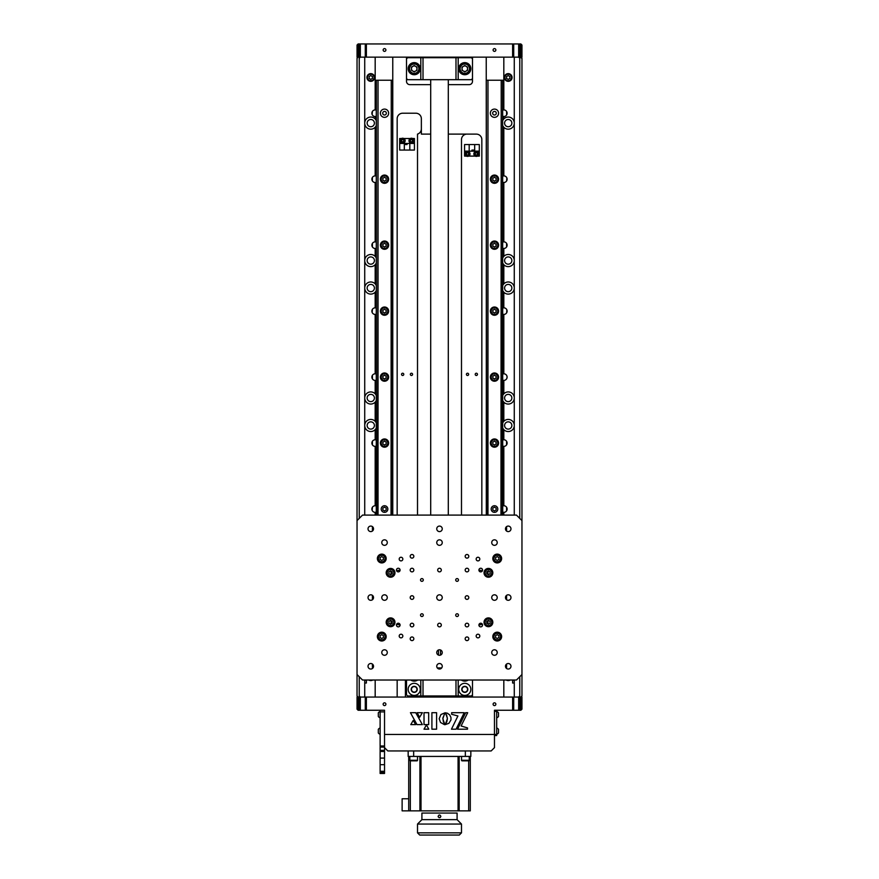 <?xml version="1.0" encoding="UTF-8"?>
<svg xmlns="http://www.w3.org/2000/svg" width="879" height="879" viewBox="0 0 879 879"><rect width="100%" height="100%" fill="white"/><g stroke="black" fill="none" stroke-linecap="round" stroke-linejoin="round"><path stroke-width="1.32" d="M372.333 111.545L371.883 113.193M372.136 114.501L372.421 111.402M372.399 507.271L371.883 509.018M372.136 510.325L372.421 507.227M372.399 441.291L371.883 443.049M372.399 375.322L371.883 377.069M372.136 312.408L372.421 309.32L371.883 311.1M372.333 243.494L371.883 245.131M372.366 180.909L372.366 177.47M372.246 177.69L371.883 179.162M364.73 680.291L366.378 680.291L366.378 683.038L364.73 683.038M370.784 256.921A3.626 3.626 0 0 0 367.147 260.558A3.626 3.626 0 0 0 370.784 264.183A3.626 3.626 0 0 0 374.41 260.558A3.626 3.626 0 0 0 370.784 256.921A3.626 3.626 0 0 0 367.147 260.558A3.626 3.626 0 0 0 370.784 264.183A3.626 3.626 0 0 0 374.41 260.558A3.626 3.626 0 0 0 370.784 256.921M370.784 394.363A3.626 3.626 0 0 0 367.147 397.989A3.626 3.626 0 0 0 370.784 401.626A3.626 3.626 0 0 0 374.41 397.989A3.626 3.626 0 0 0 370.784 394.363A3.626 3.626 0 0 0 367.147 397.989A3.626 3.626 0 0 0 370.784 401.626A3.626 3.626 0 0 0 374.41 397.989A3.626 3.626 0 0 0 370.784 394.363M370.784 119.489A3.626 3.626 0 0 0 367.147 123.115A3.626 3.626 0 0 0 370.784 126.741A3.626 3.626 0 0 0 374.41 123.115A3.626 3.626 0 0 0 370.784 119.489A3.626 3.626 0 0 0 367.147 123.115A3.626 3.626 0 0 0 370.784 126.741A3.626 3.626 0 0 0 374.41 123.115A3.626 3.626 0 0 0 370.784 119.489M370.784 284.411A3.626 3.626 0 0 0 367.147 288.037A3.626 3.626 0 0 0 370.784 291.674A3.626 3.626 0 0 0 374.41 288.037A3.626 3.626 0 0 0 370.784 284.411A3.626 3.626 0 0 0 367.147 288.037A3.626 3.626 0 0 0 370.784 291.674A3.626 3.626 0 0 0 374.41 288.037A3.626 3.626 0 0 0 370.784 284.411M370.784 421.854A3.626 3.626 0 0 0 367.147 425.48A3.626 3.626 0 0 0 370.784 429.106A3.626 3.626 0 0 0 374.41 425.48A3.626 3.626 0 0 0 370.784 421.854A3.626 3.626 0 0 0 367.147 425.48A3.626 3.626 0 0 0 370.784 429.106A3.626 3.626 0 0 0 374.41 425.48A3.626 3.626 0 0 0 370.784 421.854M376.278 263.074A6.043 6.043 0 0 1 364.73 260.558A6.043 6.043 0 0 1 375.179 256.404L375.179 248.46A3.296 3.296 0 0 0 376.278 248.274M376.278 308.024A3.296 3.296 0 0 0 375.179 307.837L375.179 292.191A6.043 6.043 0 0 1 364.73 288.037A6.043 6.043 0 0 1 376.278 285.521M376.278 439.961A3.296 3.296 0 0 0 375.179 439.775L375.179 429.633A6.043 6.043 0 0 1 364.73 425.48A6.043 6.043 0 0 1 375.179 421.327L375.179 402.142A6.043 6.043 0 0 1 364.73 397.989A6.043 6.043 0 0 1 376.278 395.473M502.722 422.964A6.043 6.043 0 0 1 514.27 425.48A6.043 6.043 0 0 1 502.722 427.996M502.722 395.473A6.043 6.043 0 0 1 514.27 397.989A6.043 6.043 0 0 1 502.722 400.516M502.722 285.521A6.043 6.043 0 0 1 514.27 288.037A6.043 6.043 0 0 1 502.722 290.564M502.722 258.03A6.043 6.043 0 0 1 514.27 260.558A6.043 6.043 0 0 1 502.722 263.074M502.722 120.599A6.043 6.043 0 0 1 514.27 123.115A6.043 6.043 0 0 1 502.722 125.631M506.754 510.545L507.117 509.073M506.601 444.851L507.117 443.104M506.601 378.882L507.117 377.135M506.864 309.847L506.634 312.858M506.667 312.803L507.117 311.166M506.667 246.834L507.117 245.186M506.864 177.91L506.634 180.909M506.667 180.865L507.04 179.898M507.04 179.887L507.117 179.217M506.601 111.446L506.634 114.94M506.667 114.896L507.117 113.248M508.216 394.363A3.626 3.626 0 0 0 504.59 397.989A3.626 3.626 0 0 0 508.216 401.626A3.626 3.626 0 0 0 511.853 397.989A3.626 3.626 0 0 0 508.216 394.363A3.626 3.626 0 0 0 504.59 397.989A3.626 3.626 0 0 0 508.216 401.626A3.626 3.626 0 0 0 511.853 397.989A3.626 3.626 0 0 0 508.216 394.363M508.216 256.921A3.626 3.626 0 0 0 504.59 260.558A3.626 3.626 0 0 0 508.216 264.183A3.626 3.626 0 0 0 511.853 260.558A3.626 3.626 0 0 0 508.216 256.921A3.626 3.626 0 0 0 504.59 260.558A3.626 3.626 0 0 0 508.216 264.183A3.626 3.626 0 0 0 511.853 260.558A3.626 3.626 0 0 0 508.216 256.921M508.216 119.489A3.626 3.626 0 0 0 504.59 123.115A3.626 3.626 0 0 0 508.216 126.741A3.626 3.626 0 0 0 511.853 123.115A3.626 3.626 0 0 0 508.216 119.489A3.626 3.626 0 0 0 504.59 123.115A3.626 3.626 0 0 0 508.216 126.741A3.626 3.626 0 0 0 511.853 123.115A3.626 3.626 0 0 0 508.216 119.489M508.216 421.854A3.626 3.626 0 0 0 504.59 425.48A3.626 3.626 0 0 0 508.216 429.106A3.626 3.626 0 0 0 511.853 425.48A3.626 3.626 0 0 0 508.216 421.854A3.626 3.626 0 0 0 504.59 425.48A3.626 3.626 0 0 0 508.216 429.106A3.626 3.626 0 0 0 511.853 425.48A3.626 3.626 0 0 0 508.216 421.854M508.216 284.411A3.626 3.626 0 0 0 504.59 288.037A3.626 3.626 0 0 0 508.216 291.674A3.626 3.626 0 0 0 511.853 288.037A3.626 3.626 0 0 0 508.216 284.411A3.626 3.626 0 0 0 504.59 288.037A3.626 3.626 0 0 0 508.216 291.674A3.626 3.626 0 0 0 511.853 288.037A3.626 3.626 0 0 0 508.216 284.411M514.27 683.038L512.622 683.038L512.622 680.291L514.27 680.291M376.278 176.086A3.296 3.296 0 0 0 375.179 175.888L375.179 127.268A6.043 6.043 0 0 1 364.73 123.115A6.043 6.043 0 0 1 376.278 120.599M357.039 674.523L362.533 680.016L516.467 680.016L521.961 674.523L521.961 58.245L519.764 57.146L519.764 45.049L518.665 43.95L358.138 43.95L358.138 57.146L357.039 58.245L357.039 695.959L358.138 697.058L360.335 697.058L360.335 710.254L384.53 710.254L384.53 734.448L494.47 734.448L494.47 710.254L512.622 710.254L513.721 709.155L513.721 697.058L518.665 697.058L519.764 695.959L519.764 676.72M503.821 515.094L503.821 512.347A3.296 3.296 0 0 0 507.117 509.04A3.296 3.296 0 0 0 503.821 505.744L503.821 446.367A3.296 3.296 0 0 0 507.117 443.071A3.296 3.296 0 0 0 503.821 439.775L503.821 429.633M503.821 118.962L503.821 116.522A3.296 3.296 0 0 0 507.117 113.215A3.296 3.296 0 0 0 503.821 109.919L503.821 57.146M472.484 57.146L472.484 81.329A3.296 3.296 0 0 1 469.188 84.637L448.301 84.637M430.699 84.637L409.812 84.637A3.296 3.296 0 0 1 406.516 81.329L406.516 78.583L407.614 79.681L420.81 79.681L420.81 57.695L423.008 57.695L423.008 79.681L420.81 79.681M406.516 57.146L406.516 78.583M392.77 515.094L392.77 57.146M375.179 57.146L375.179 109.919A3.296 3.296 0 0 0 371.883 113.215A3.296 3.296 0 0 0 375.179 116.522L375.179 118.962M375.179 175.888A3.296 3.296 0 0 0 371.883 179.195A3.296 3.296 0 0 0 375.179 182.491L375.179 241.868A3.296 3.296 0 0 0 371.883 245.164A3.296 3.296 0 0 0 375.179 248.46M375.179 127.268A6.043 6.043 0 0 0 376.278 125.631M365.279 57.146L365.279 45.049L366.378 43.95L366.378 57.146L358.138 57.146L359.236 57.146L359.236 45.049L360.335 43.95L360.335 57.146L359.236 58.245L359.236 518.39M519.764 518.39L519.764 58.245L518.665 57.146L518.665 43.95L520.862 43.95L521.961 45.049L521.961 57.146L520.862 57.146L520.862 43.95M405.417 697.058L405.417 680.016M464.793 71.441A2.747 2.747 0 0 0 466.167 66.31A2.747 2.747 0 0 0 462.035 68.694A2.747 2.747 0 0 0 464.793 71.441A2.747 2.747 0 0 0 466.167 66.31M467.54 689.367A2.747 2.747 0 0 1 464.793 692.114A2.747 2.747 0 0 1 462.035 689.367A2.747 2.747 0 0 1 464.793 686.62A2.747 2.747 0 0 1 467.54 689.367M416.965 689.367A2.747 2.747 0 0 1 414.207 692.114A2.747 2.747 0 0 1 411.46 689.367A2.747 2.747 0 0 1 414.207 686.62A2.747 2.747 0 0 1 416.965 689.367M521.961 674.523L521.961 695.959L520.862 697.058L521.961 697.058L521.961 709.155L520.862 710.254L520.862 697.058L519.764 697.058L519.764 709.155L518.665 710.254L518.665 697.058L520.862 697.058M513.721 57.146L512.622 57.146L512.622 43.95L513.721 45.049L513.721 57.146L520.862 57.146M506.579 243.351L506.579 246.977M506.601 375.322L507.095 376.739M507.117 377.102L506.667 378.772M506.579 441.258L506.579 444.884M506.579 507.227L506.579 510.864M514.27 57.146L514.27 515.094M514.27 680.016L514.27 697.058M503.821 256.404L503.821 248.46A3.296 3.296 0 0 0 507.117 245.164A3.296 3.296 0 0 0 503.821 241.868L503.821 182.491A3.296 3.296 0 0 0 507.117 179.195A3.296 3.296 0 0 0 503.821 175.888L503.821 127.268M503.821 283.895L503.821 264.7M503.821 393.847L503.821 380.398A3.296 3.296 0 0 0 507.117 377.102A3.296 3.296 0 0 0 503.821 373.806L503.821 314.429A3.296 3.296 0 0 0 507.117 311.133A3.296 3.296 0 0 0 503.821 307.837L503.821 292.191M503.821 421.327L503.821 402.142M472.484 680.016L472.484 697.058M503.821 697.058L503.821 680.016M503.821 505.744A3.296 3.296 0 0 0 502.722 505.93M502.722 512.149A3.296 3.296 0 0 0 503.821 512.347M503.821 439.775A3.296 3.296 0 0 0 502.722 439.961M502.722 446.18A3.296 3.296 0 0 0 503.821 446.367M503.821 373.806A3.296 3.296 0 0 0 502.722 373.993M502.722 380.211A3.296 3.296 0 0 0 503.821 380.398M503.821 307.837A3.296 3.296 0 0 0 502.722 308.024M502.722 314.242A3.296 3.296 0 0 0 503.821 314.429M503.821 241.868A3.296 3.296 0 0 0 502.722 242.055M502.722 248.274A3.296 3.296 0 0 0 503.821 248.46M503.821 175.888A3.296 3.296 0 0 0 502.722 176.086M502.722 182.305A3.296 3.296 0 0 0 503.821 182.491M503.821 109.919A3.296 3.296 0 0 0 502.722 110.106M502.722 116.325A3.296 3.296 0 0 0 503.821 116.522M494.47 115.028A1.813 1.813 0 0 0 496.294 113.215A1.813 1.813 0 0 0 494.47 111.402A1.813 1.813 0 0 0 492.658 113.215A1.813 1.813 0 0 0 494.47 115.028M486.23 57.146L486.461 515.094M448.301 134.113L476.33 134.113A5.494 5.494 0 0 1 481.835 139.607L481.835 515.094M461.486 515.094L461.486 139.607A5.494 5.494 0 0 1 466.991 134.113M397.165 515.094L397.165 118.72A5.494 5.494 0 0 1 402.67 113.215L415.866 113.215A5.494 5.494 0 0 1 421.36 118.72L421.36 134.113L430.699 134.113M421.36 128.861A5.494 5.494 0 0 1 417.514 134.113L417.514 515.094M476 154.979A1.132 1.132 0 0 0 476.671 154.979M477.099 154.726A1.132 1.132 0 0 0 477.429 154.144M477.429 153.649A1.132 1.132 0 0 0 477.099 153.078M476.671 152.825A1.132 1.132 0 0 0 476 152.825M475.572 153.078A1.132 1.132 0 0 0 475.231 153.649M475.231 154.144A1.132 1.132 0 0 0 475.572 154.726M467.199 154.979A1.132 1.132 0 0 0 467.87 154.979M468.298 154.726A1.132 1.132 0 0 0 468.639 154.144M468.639 153.649A1.132 1.132 0 0 0 468.298 153.078M467.87 152.825A1.132 1.132 0 0 0 467.199 152.825M466.771 153.078A1.132 1.132 0 0 0 466.441 153.649M466.441 154.144A1.132 1.132 0 0 0 466.771 154.726M476.33 375.476A1.132 1.132 0 0 0 477.462 374.355A1.132 1.132 0 0 0 476.33 373.223A1.132 1.132 0 0 0 475.209 374.355A1.132 1.132 0 0 0 476.33 375.476M467.54 375.476A1.132 1.132 0 0 0 468.661 374.355A1.132 1.132 0 0 0 467.54 373.223A1.132 1.132 0 0 0 466.408 374.355A1.132 1.132 0 0 0 467.54 375.476M411.46 375.476A1.132 1.132 0 0 0 412.592 374.355A1.132 1.132 0 0 0 411.46 373.223A1.132 1.132 0 0 0 410.339 374.355A1.132 1.132 0 0 0 411.46 375.476M402.67 375.476A1.132 1.132 0 0 0 403.791 374.355A1.132 1.132 0 0 0 402.67 373.223A1.132 1.132 0 0 0 401.538 374.355A1.132 1.132 0 0 0 402.67 375.476M411.13 141.783A1.132 1.132 0 0 0 411.801 141.783M412.559 140.464A1.132 1.132 0 0 0 412.229 139.882M411.801 139.629A1.132 1.132 0 0 0 411.13 139.629M410.702 139.882A1.132 1.132 0 0 0 410.361 140.464M410.361 140.959A1.132 1.132 0 0 0 410.702 141.541M402.329 141.783A1.132 1.132 0 0 0 403 141.783M403.428 141.541A1.132 1.132 0 0 0 403.769 140.959M403.769 140.464A1.132 1.132 0 0 0 403.428 139.882M403 139.629A1.132 1.132 0 0 0 402.329 139.629M401.901 139.882A1.132 1.132 0 0 0 401.571 140.464M401.571 140.959A1.132 1.132 0 0 0 401.901 141.541M397.165 680.016L397.165 697.058M375.179 439.775A3.296 3.296 0 0 0 371.883 443.071A3.296 3.296 0 0 0 375.179 446.367L375.179 505.744A3.296 3.296 0 0 0 371.883 509.04A3.296 3.296 0 0 0 375.179 512.347L375.179 515.094M375.179 429.633A6.043 6.043 0 0 0 376.278 427.996M376.278 422.964A6.043 6.043 0 0 0 375.179 421.327M375.179 402.142A6.043 6.043 0 0 0 376.278 400.516M375.179 307.837A3.296 3.296 0 0 0 371.883 311.133A3.296 3.296 0 0 0 375.179 314.429L375.179 373.806A3.296 3.296 0 0 0 371.883 377.102A3.296 3.296 0 0 0 375.179 380.398L375.179 393.847M375.179 292.191A6.043 6.043 0 0 0 376.278 290.564M376.278 258.03A6.043 6.043 0 0 0 375.179 256.404M375.179 314.429A3.296 3.296 0 0 0 376.278 314.242M375.179 380.398A3.296 3.296 0 0 0 376.278 380.211M376.278 373.993A3.296 3.296 0 0 0 375.179 373.806M375.179 446.367A3.296 3.296 0 0 0 376.278 446.18M375.179 512.347A3.296 3.296 0 0 0 376.278 512.149M376.278 505.93A3.296 3.296 0 0 0 375.179 505.744M375.179 680.016L375.179 697.058M375.179 116.522A3.296 3.296 0 0 0 376.278 116.325M376.278 110.106A3.296 3.296 0 0 0 375.179 109.919M375.179 182.491A3.296 3.296 0 0 0 376.278 182.305M376.278 242.055A3.296 3.296 0 0 0 375.179 241.868M384.53 115.028A1.813 1.813 0 0 0 386.342 113.215A1.813 1.813 0 0 0 384.53 111.402A1.813 1.813 0 0 0 382.706 113.215A1.813 1.813 0 0 0 384.53 115.028M375.179 264.7L375.179 283.895M364.73 697.058L364.73 680.016M364.73 515.094L364.73 57.146M359.236 676.72L359.236 695.959L360.335 697.058L366.378 697.058L366.378 710.254L365.279 709.155L365.279 697.058M372.421 246.977L372.421 243.351M372.421 378.915L372.421 375.289M372.421 444.884L372.421 441.258M380.398 443.071A4.12 4.12 0 0 0 384.53 447.191A4.12 4.12 0 0 0 388.65 443.071A4.12 4.12 0 0 0 384.53 438.951A4.12 4.12 0 0 0 380.398 443.071M380.398 245.164A4.12 4.12 0 0 0 384.53 249.284A4.12 4.12 0 0 0 388.65 245.164A4.12 4.12 0 0 0 384.53 241.033A4.12 4.12 0 0 0 380.398 245.164M380.398 113.215A4.12 4.12 0 0 0 384.53 117.346A4.12 4.12 0 0 0 388.65 113.215A4.12 4.12 0 0 0 384.53 109.095A4.12 4.12 0 0 0 380.398 113.215M381.222 509.04A3.296 3.296 0 0 0 384.53 512.347A3.296 3.296 0 0 0 387.826 509.04A3.296 3.296 0 0 0 384.53 505.744A3.296 3.296 0 0 0 381.222 509.04M380.398 179.195A4.12 4.12 0 0 0 384.53 183.315A4.12 4.12 0 0 0 388.65 179.195A4.12 4.12 0 0 0 384.53 175.064A4.12 4.12 0 0 0 380.398 179.195M380.398 311.133A4.12 4.12 0 0 0 384.53 315.253A4.12 4.12 0 0 0 388.65 311.133A4.12 4.12 0 0 0 384.53 307.013A4.12 4.12 0 0 0 380.398 311.133M380.398 377.102A4.12 4.12 0 0 0 384.53 381.222A4.12 4.12 0 0 0 388.65 377.102A4.12 4.12 0 0 0 384.53 372.982A4.12 4.12 0 0 0 380.398 377.102M392.77 80.231L392.693 515.094M376.278 515.094L376.278 80.231L376.509 515.094M392.693 80.231L392.539 515.094M392.539 80.231L391.265 80.231L391.265 515.094M391.265 571.317L391.265 574.317M391.265 620.794L391.265 623.793M391.265 80.231L391.034 515.094M391.034 571.174L391.034 574.459M391.034 620.651L391.034 623.936M378.025 515.094L378.025 80.231L391.034 80.231M377.783 515.094L378.025 80.231M377.783 80.231L376.509 80.231M376.355 80.231L376.355 515.094M490.35 443.071A4.12 4.12 0 0 0 494.47 447.191A4.12 4.12 0 0 0 498.602 443.071A4.12 4.12 0 0 0 494.47 438.951A4.12 4.12 0 0 0 490.35 443.071M490.35 245.164A4.12 4.12 0 0 0 494.47 249.284A4.12 4.12 0 0 0 498.602 245.164A4.12 4.12 0 0 0 494.47 241.033A4.12 4.12 0 0 0 490.35 245.164M490.35 113.215A4.12 4.12 0 0 0 494.47 117.346A4.12 4.12 0 0 0 498.602 113.215A4.12 4.12 0 0 0 494.47 109.095A4.12 4.12 0 0 0 490.35 113.215M491.174 509.04A3.296 3.296 0 0 0 494.47 512.347A3.296 3.296 0 0 0 497.778 509.04A3.296 3.296 0 0 0 494.47 505.744A3.296 3.296 0 0 0 491.174 509.04M490.35 179.195A4.12 4.12 0 0 0 494.47 183.315A4.12 4.12 0 0 0 498.602 179.195A4.12 4.12 0 0 0 494.47 175.064A4.12 4.12 0 0 0 490.35 179.195M490.35 311.133A4.12 4.12 0 0 0 494.47 315.253A4.12 4.12 0 0 0 498.602 311.133A4.12 4.12 0 0 0 494.47 307.013A4.12 4.12 0 0 0 490.35 311.133M490.35 377.102A4.12 4.12 0 0 0 494.47 381.222A4.12 4.12 0 0 0 498.602 377.102A4.12 4.12 0 0 0 494.47 372.982A4.12 4.12 0 0 0 490.35 377.102M502.645 515.094L502.645 80.231L502.722 515.094M502.645 80.231L502.491 515.094M502.491 80.231L501.217 80.231L501.217 515.094M501.217 80.231L500.975 515.094M487.966 515.094L487.966 80.231L500.975 80.231M487.966 623.936L487.966 620.651M487.966 574.459L487.966 571.174M487.735 515.094L487.966 80.231M487.735 571.317L487.735 574.317M487.735 620.794L487.735 623.793M487.735 80.231L486.461 80.231M486.307 80.231L486.307 515.094M440.533 655.075L440.533 649.988M437.302 667.919L441.697 667.919M438.467 655.075L438.467 649.988M399.989 570.636A2.472 2.472 0 0 0 396.901 571.251M396.901 623.859A2.472 2.472 0 0 0 399.989 624.475M482.099 571.251A2.472 2.472 0 0 0 479.011 570.636M479.011 624.475A2.472 2.472 0 0 0 482.099 623.859M384.53 48.62A1.373 1.373 0 0 0 383.145 49.993A1.373 1.373 0 0 0 384.53 51.367A1.373 1.373 0 0 0 385.903 49.993A1.373 1.373 0 0 0 384.53 48.62M494.47 48.62A1.373 1.373 0 0 0 493.097 49.993A1.373 1.373 0 0 0 494.47 51.367A1.373 1.373 0 0 0 495.855 49.993A1.373 1.373 0 0 0 494.47 48.62M512.622 57.146L366.378 57.146M358.138 43.95L357.039 45.049L357.039 57.146L358.138 57.146M461.31 680.016A6.043 6.043 0 0 0 468.265 680.016M410.735 680.016A6.043 6.043 0 0 0 417.69 680.016M406.516 680.016L406.516 694.86L407.614 695.959L420.81 695.959L420.81 680.016M414.207 695.41A6.043 6.043 0 0 0 420.261 689.367A6.043 6.043 0 0 0 414.207 683.313A6.043 6.043 0 0 0 408.164 689.367A6.043 6.043 0 0 0 414.207 695.41M423.008 680.016L423.008 695.959L420.81 695.959M458.19 680.016L458.19 695.959L423.008 695.959M455.992 695.959L455.992 680.016M441.148 668.469L437.852 668.469M464.793 695.41A6.043 6.043 0 0 0 470.836 689.367A6.043 6.043 0 0 0 464.793 683.313A6.043 6.043 0 0 0 458.739 689.367A6.043 6.043 0 0 0 464.793 695.41M472.484 694.86L471.386 695.959L458.19 695.959M454.893 697.058L454.893 695.959M424.107 695.959L424.107 697.058M494.47 705.584A1.373 1.373 0 0 0 495.855 704.211A1.373 1.373 0 0 0 494.47 702.837A1.373 1.373 0 0 0 493.097 704.211A1.373 1.373 0 0 0 494.47 705.584M384.53 705.584A1.373 1.373 0 0 0 385.903 704.211A1.373 1.373 0 0 0 384.53 702.837A1.373 1.373 0 0 0 383.145 704.211A1.373 1.373 0 0 0 384.53 705.584M461.101 725.988L467.694 712.693L465.661 712.693L457.53 729.196L467.507 729.196L467.507 727.911L461.101 725.988M444.488 724.648L445.093 724.681L443.357 721.769L442.862 718.044L445.071 712.803L440.917 714.528L439.192 718.725L440.533 722.494L444.488 724.648M422.37 724.604L415.723 712.693L410.438 712.693L416.987 724.604L422.37 724.604M520.862 710.254L512.622 710.254L512.622 697.058L513.721 697.058M358.138 697.058L357.039 697.058L357.039 709.155L358.138 710.254L360.335 710.254L359.236 709.155L359.236 697.058L358.138 697.058L358.138 710.254M366.378 697.058L512.622 697.058M431.908 712.693L431.908 729.185L436.588 729.185L436.588 712.693L431.908 712.693M415.668 724.604L413.229 720.428L410.779 724.604L415.668 724.604M450.96 719.923L450.96 717.528L449.718 714.946L447.444 713.243L445.126 712.781L446.664 715.209L447.378 718.725L446.851 721.769L445.137 724.648L448.916 723.318L450.96 719.923M457.915 715.978L451.454 729.196L456.08 729.196L464.211 712.693L451.641 712.693L451.641 714.275L457.915 715.978M445.642 713.418L447.356 718.044M447.378 718.725L445.323 724.45M444.741 724.274L442.829 718.725L444.741 713.188M417.129 712.693L419.624 717.264L422.403 712.693L417.129 712.693M424.019 712.693L424.019 724.604L428.677 724.604L428.677 712.693L424.019 712.693M424.008 729.185L428.787 729.185L426.447 724.9L424.008 729.185M384.53 747.084L380.124 747.084L380.124 751.49L384.53 751.49L384.53 747.633L387.826 750.941L491.174 750.941L494.47 747.633L494.47 734.448L496.679 734.448L496.679 735.547L494.47 735.547M496.679 734.448L496.679 711.353L494.47 711.353L494.47 710.254L494.47 711.353M496.679 711.353L496.679 710.254L496.679 711.353M384.53 711.902L380.124 711.902L380.124 745.985L384.53 745.985M380.124 747.084L380.124 745.985M380.124 751.49L380.124 772.377L384.53 772.377L384.53 773.476L380.124 773.476L380.124 772.377M384.53 751.49L384.53 758.083L380.124 758.083M384.53 758.083L384.53 764.686L380.124 764.686M384.53 764.686L384.53 771.279L380.124 771.279M384.53 771.279L384.53 772.377M380.124 711.518L380.124 710.803L380.124 711.518A3.263 3.263 0 0 0 378.311 712.836L378.311 716.473A3.263 3.263 0 0 0 380.124 717.791M414.207 74.737A6.043 6.043 0 0 0 420.261 68.694A6.043 6.043 0 0 0 414.207 62.64A6.043 6.043 0 0 0 408.164 68.694A6.043 6.043 0 0 0 414.207 74.737M464.793 74.737A6.043 6.043 0 0 0 470.836 68.694A6.043 6.043 0 0 0 464.793 62.64A6.043 6.043 0 0 0 458.739 68.694A6.043 6.043 0 0 0 464.793 74.737M423.008 79.681L455.992 79.681L455.992 57.695L458.19 57.695L458.19 79.681L455.992 79.681M423.008 57.695L455.992 57.695M458.19 79.681L471.386 79.681L472.484 78.583M472.484 58.794L471.386 57.695L458.19 57.695M406.516 58.794L407.614 57.695L420.81 57.695M384.53 439.225A3.846 3.846 0 0 1 388.375 443.071A3.846 3.846 0 0 1 384.53 446.917A3.846 3.846 0 0 1 380.673 443.071A3.846 3.846 0 0 1 384.53 439.225M384.53 444.983L382.87 444.027L382.87 442.126L384.53 441.17L386.178 442.126L386.178 444.027L384.53 444.983M382.87 443.071A1.648 1.648 0 0 1 383.694 441.643M384.53 510.952L382.87 509.996L382.87 508.095L384.53 507.139L386.178 508.095L386.178 509.996L384.53 510.952M494.47 510.952L492.822 509.996L492.822 508.095L494.47 507.139L496.13 508.095L496.13 509.996L494.47 510.952M494.47 439.225A3.846 3.846 0 0 1 498.327 443.071A3.846 3.846 0 0 1 494.47 446.917A3.846 3.846 0 0 1 490.625 443.071A3.846 3.846 0 0 1 494.47 439.225M496.13 442.126L496.13 444.027L494.47 444.983L492.822 444.027L492.822 442.126L494.47 441.17L496.13 442.126M495.306 441.643A1.648 1.648 0 0 1 496.13 443.071M416.602 680.016A5.494 5.494 0 0 1 411.811 680.016M414.207 686.345A3.022 3.022 0 0 1 417.239 689.367A3.022 3.022 0 0 1 414.207 692.388A3.022 3.022 0 0 1 411.185 689.367A3.022 3.022 0 0 1 414.207 686.345M464.793 686.345A3.022 3.022 0 0 1 467.815 689.367A3.022 3.022 0 0 1 464.793 692.388A3.022 3.022 0 0 1 461.761 689.367A3.022 3.022 0 0 1 464.793 686.345M467.188 680.016A5.494 5.494 0 0 1 462.398 680.016M464.793 63.189A5.494 5.494 0 0 1 470.287 68.694A5.494 5.494 0 0 1 464.793 74.188A5.494 5.494 0 0 1 459.288 68.694A5.494 5.494 0 0 1 464.793 63.189A5.494 5.494 0 0 0 459.288 68.694A5.494 5.494 0 0 0 464.793 74.188M462.035 70.276L462.035 67.101L464.793 65.518L467.54 67.101L467.54 70.276L464.793 71.858L462.035 70.276M464.508 65.683A3.022 3.022 0 0 1 465.068 65.683M465.068 71.704A3.022 3.022 0 0 1 464.508 71.704M411.46 68.694A2.747 2.747 0 0 0 414.207 71.441A2.747 2.747 0 0 0 415.58 66.31A2.747 2.747 0 0 0 411.46 68.694M414.207 63.189A5.494 5.494 0 0 1 419.712 68.694A5.494 5.494 0 0 1 414.207 74.188A5.494 5.494 0 0 1 408.713 68.694A5.494 5.494 0 0 1 414.207 63.189A5.494 5.494 0 0 0 408.713 68.694A5.494 5.494 0 0 0 414.207 74.188M414.207 65.518L416.965 67.101L416.965 70.276L414.207 71.858L411.46 70.276L411.46 67.101L414.207 65.518M413.932 65.683A3.022 3.022 0 0 1 414.492 65.683M414.492 71.704A3.022 3.022 0 0 1 413.932 71.704M508.216 73.638A3.846 3.846 0 0 1 512.072 77.484A3.846 3.846 0 0 1 508.216 81.329A3.846 3.846 0 0 1 504.37 77.484A3.846 3.846 0 0 1 508.216 73.638A3.846 3.846 0 0 1 512.072 77.484A3.846 3.846 0 0 1 508.216 81.329M509.864 76.528L509.864 78.44L508.216 79.385L506.568 78.44L506.568 76.528L508.216 75.583L509.864 76.528M370.784 73.638A3.846 3.846 0 0 1 374.63 77.484A3.846 3.846 0 0 1 370.784 81.329A3.846 3.846 0 0 1 366.928 77.484A3.846 3.846 0 0 1 370.784 73.638A3.846 3.846 0 0 1 374.63 77.484A3.846 3.846 0 0 1 370.784 81.329M370.784 75.583L372.432 76.528L372.432 78.44L370.784 79.385L369.136 78.44L369.136 76.528L370.784 75.583M372.762 680.016A3.846 3.846 0 0 1 368.795 680.016M510.205 680.016A3.846 3.846 0 0 1 506.238 680.016M498.492 729.471L498.492 732.965A3.263 3.263 0 0 1 496.679 734.284M498.492 712.979L498.492 716.473A3.263 3.263 0 0 1 496.679 717.791M378.311 713.385L378.311 715.286L378.311 713.385M378.311 715.924L378.311 715.286L378.311 715.924M380.124 734.284A3.263 3.263 0 0 1 378.311 732.965L378.311 729.328A3.263 3.263 0 0 1 380.124 728.01M378.311 732.416L378.311 730.515M384.53 378.75A1.648 1.648 0 0 1 382.87 377.102A1.648 1.648 0 0 1 384.53 375.454A1.648 1.648 0 0 1 386.178 377.102A1.648 1.648 0 0 1 384.53 378.75M384.53 373.256A3.846 3.846 0 0 1 388.375 377.102A3.846 3.846 0 0 1 384.53 380.948A3.846 3.846 0 0 1 380.673 377.102A3.846 3.846 0 0 1 384.53 373.256M384.53 379.003L382.87 378.058L382.87 376.146L384.53 375.201L386.178 376.146L386.178 378.058L384.53 379.003M384.53 312.781A1.648 1.648 0 0 1 382.87 311.133A1.648 1.648 0 0 1 384.53 309.485A1.648 1.648 0 0 1 386.178 311.133A1.648 1.648 0 0 1 384.53 312.781M384.53 307.287A3.846 3.846 0 0 1 388.375 311.133A3.846 3.846 0 0 1 384.53 314.979A3.846 3.846 0 0 1 380.673 311.133A3.846 3.846 0 0 1 384.53 307.287M384.53 313.034L382.87 312.089L382.87 310.177L384.53 309.232L386.178 310.177L386.178 312.089L384.53 313.034M384.53 246.812A1.648 1.648 0 0 1 382.87 245.164A1.648 1.648 0 0 1 384.53 243.516A1.648 1.648 0 0 1 386.178 245.164A1.648 1.648 0 0 1 384.53 246.812M384.53 241.307A3.846 3.846 0 0 1 388.375 245.164A3.846 3.846 0 0 1 384.53 249.01A3.846 3.846 0 0 1 380.673 245.164A3.846 3.846 0 0 1 384.53 241.307M384.53 247.065L382.87 246.109L382.87 244.208L384.53 243.252L386.178 244.208L386.178 246.109L384.53 247.065M384.53 175.339A3.846 3.846 0 0 1 388.375 179.195A3.846 3.846 0 0 1 384.53 183.041A3.846 3.846 0 0 1 380.673 179.195A3.846 3.846 0 0 1 384.53 175.339M384.53 181.096L382.87 180.14L382.87 178.239L384.53 177.283L386.178 178.239L386.178 180.14L384.53 181.096M494.47 175.339A3.846 3.846 0 0 1 498.327 179.195A3.846 3.846 0 0 1 494.47 183.041A3.846 3.846 0 0 1 490.625 179.195A3.846 3.846 0 0 1 494.47 175.339M494.47 181.096L492.822 180.14L492.822 178.239L494.47 177.283L496.13 178.239L496.13 180.14L494.47 181.096M494.47 246.812A1.648 1.648 0 0 1 492.822 245.164A1.648 1.648 0 0 1 494.47 243.516A1.648 1.648 0 0 1 496.13 245.164A1.648 1.648 0 0 1 494.47 246.812M494.47 241.307A3.846 3.846 0 0 1 498.327 245.164A3.846 3.846 0 0 1 494.47 249.01A3.846 3.846 0 0 1 490.625 245.164A3.846 3.846 0 0 1 494.47 241.307M494.47 247.065L492.822 246.109L492.822 244.208L494.47 243.252L496.13 244.208L496.13 246.109L494.47 247.065M494.47 312.781A1.648 1.648 0 0 1 492.822 311.133A1.648 1.648 0 0 1 494.47 309.485A1.648 1.648 0 0 1 496.13 311.133A1.648 1.648 0 0 1 494.47 312.781M494.47 307.287A3.846 3.846 0 0 1 498.327 311.133A3.846 3.846 0 0 1 494.47 314.979A3.846 3.846 0 0 1 490.625 311.133A3.846 3.846 0 0 1 494.47 307.287M494.47 313.034L492.822 312.089L492.822 310.177L494.47 309.232L496.13 310.177L496.13 312.089L494.47 313.034M494.47 378.75A1.648 1.648 0 0 1 492.822 377.102A1.648 1.648 0 0 1 494.47 375.454A1.648 1.648 0 0 1 496.13 377.102A1.648 1.648 0 0 1 494.47 378.75M494.47 373.256A3.846 3.846 0 0 1 498.327 377.102A3.846 3.846 0 0 1 494.47 380.948A3.846 3.846 0 0 1 490.625 377.102A3.846 3.846 0 0 1 494.47 373.256M496.13 378.058L494.47 379.003L492.822 378.058L492.822 376.146L494.47 375.201L496.13 376.146L496.13 378.058M474.682 144.552L474.682 151.155L479.308 151.155L479.308 144.552L469.188 144.552L469.188 151.155L464.573 151.155L464.573 144.552L469.188 144.552M474.682 151.155L471.935 151.155L471.935 150.056L474.133 150.056L474.133 151.155L469.188 151.155M479.308 151.155L479.308 156.099L477.462 156.099M475.198 156.099L468.672 156.099M466.408 156.099L464.573 156.099L464.573 151.155M404.867 144.552L407.065 144.552L404.867 144.552L404.867 143.453L409.812 143.453L409.812 150.056L404.318 150.056L404.318 143.453L399.692 143.453L399.692 150.056L404.318 150.056M409.812 143.453L414.427 143.453L414.427 150.056L409.812 150.056M404.318 143.453L407.065 143.453L407.065 144.552M399.692 143.453L399.692 138.508L414.427 138.508L414.427 143.453M476.33 151.43A2.472 2.472 0 0 1 478.802 153.902A2.472 2.472 0 0 1 476.33 156.374A2.472 2.472 0 0 1 473.858 153.902A2.472 2.472 0 0 1 476.33 151.43A2.472 2.472 0 0 0 473.858 153.902A2.472 2.472 0 0 0 476.33 156.374M477.429 153.265L477.429 154.539L476.33 155.165L475.231 154.539L475.231 153.265L476.33 152.627L477.429 153.265M467.54 151.43A2.472 2.472 0 0 1 470.012 153.902A2.472 2.472 0 0 1 467.54 156.374A2.472 2.472 0 0 1 465.068 153.902A2.472 2.472 0 0 1 467.54 151.43A2.472 2.472 0 0 0 465.068 153.902A2.472 2.472 0 0 0 467.54 156.374M468.639 154.539L467.54 155.165L466.441 154.539L466.441 153.265L467.54 152.627L468.639 153.265L468.639 154.539M412.009 141.662A1.099 1.099 0 0 0 412.559 140.706L412.009 141.662M411.46 138.574A2.132 2.132 0 0 0 409.328 140.706A2.132 2.132 0 0 0 411.46 142.837A2.132 2.132 0 0 0 413.591 140.706A2.132 2.132 0 0 0 411.46 138.574M410.361 140.069L411.46 139.442L412.559 140.069L412.559 141.343L411.46 141.98L410.361 141.343L410.361 140.069M411.46 138.234A2.472 2.472 0 0 1 413.932 140.706A2.472 2.472 0 0 1 411.46 143.178A2.472 2.472 0 0 1 408.988 140.706A2.472 2.472 0 0 1 411.46 138.234A2.472 2.472 0 0 1 413.932 140.706A2.472 2.472 0 0 1 411.46 143.178A2.472 2.472 0 0 1 408.988 140.706A2.472 2.472 0 0 1 411.46 138.234M402.67 138.574A2.132 2.132 0 0 0 400.538 140.706A2.132 2.132 0 0 0 402.67 142.837A2.132 2.132 0 0 0 404.801 140.706A2.132 2.132 0 0 0 402.67 138.574M401.571 140.069L402.67 139.442L403.769 140.069L403.769 141.343L402.67 141.98L401.571 141.343L401.571 140.069M402.67 138.234A2.472 2.472 0 0 1 405.142 140.706A2.472 2.472 0 0 1 402.67 143.178A2.472 2.472 0 0 1 400.198 140.706A2.472 2.472 0 0 1 402.67 138.234A2.472 2.472 0 0 1 405.142 140.706A2.472 2.472 0 0 1 402.67 143.178A2.472 2.472 0 0 1 400.198 140.706A2.472 2.472 0 0 1 402.67 138.234M402.67 141.805A1.099 1.099 0 0 1 401.571 140.706A1.099 1.099 0 0 1 402.67 139.607A1.099 1.099 0 0 1 403.769 140.706A1.099 1.099 0 0 1 402.67 141.805M494.47 734.448L384.53 734.448L384.53 747.633M410.328 760.829L410.328 810.856L420.03 810.856M459.047 810.856L468.683 810.856L468.683 760.829L462.09 760.829A0.549 0.549 0 0 1 461.541 760.28L469.243 760.28A0.549 0.549 0 0 1 468.694 760.829M410.328 810.856L408.713 810.856L408.713 756.434M408.713 798.769L402.121 798.769L402.121 810.856L408.713 810.856M470.287 756.434L470.287 810.856L468.683 810.856M459.168 756.434L459.168 810.856L419.909 810.856L419.909 756.434M470.836 750.941L470.836 756.434L408.164 756.434L408.164 750.941M438.973 815.086L438.127 816.36C439.039 818.129 439.961 818.129 440.873 816.36C439.961 814.58 439.039 814.58 438.127 816.36L438.225 816.888M421.909 819.657L457.091 819.657L457.091 813.064L421.909 813.064L421.909 819.657L417.514 824.052L461.486 824.052L457.091 819.657M461.486 832.852L459.288 835.05L419.712 835.05L417.514 832.852L461.486 832.852L461.486 824.052M417.514 832.852L417.514 824.052M438.973 817.624L440.357 817.426M416.965 760.829L410.361 760.829A0.549 0.549 0 0 1 409.812 760.28L417.514 760.28A0.549 0.549 0 0 1 416.965 760.829M409.812 756.434L409.812 760.28M417.514 756.434L417.514 760.28M461.541 756.434L461.541 760.28M469.243 756.434L469.243 760.28M467.298 760.829L466.342 760.829L467.298 760.829M463.486 760.829L464.442 760.829M494.47 539.827A2.747 2.747 0 0 0 491.724 542.585A2.747 2.747 0 0 0 494.47 545.332A2.747 2.747 0 0 0 497.228 542.585A2.747 2.747 0 0 0 494.47 539.827M421.909 578.591A1.373 1.373 0 0 0 420.536 579.964A1.373 1.373 0 0 0 421.909 581.338A1.373 1.373 0 0 0 423.282 579.964A1.373 1.373 0 0 0 421.909 578.591M457.091 578.591A1.373 1.373 0 0 0 455.718 579.964A1.373 1.373 0 0 0 457.091 581.338A1.373 1.373 0 0 0 458.464 579.964A1.373 1.373 0 0 0 457.091 578.591M421.909 613.773A1.373 1.373 0 0 0 420.536 615.146A1.373 1.373 0 0 0 421.909 616.52A1.373 1.373 0 0 0 423.282 615.146A1.373 1.373 0 0 0 421.909 613.773M457.091 613.773A1.373 1.373 0 0 0 455.718 615.146A1.373 1.373 0 0 0 457.091 616.52A1.373 1.373 0 0 0 458.464 615.146A1.373 1.373 0 0 0 457.091 613.773M466.991 554.506A1.813 1.813 0 0 0 465.178 556.319A1.813 1.813 0 0 0 466.991 558.132A1.813 1.813 0 0 0 468.804 556.319A1.813 1.813 0 0 0 466.991 554.506M412.009 554.506A1.813 1.813 0 0 0 410.196 556.319A1.813 1.813 0 0 0 412.009 558.132A1.813 1.813 0 0 0 413.822 556.319A1.813 1.813 0 0 0 412.009 554.506M412.009 636.967A1.813 1.813 0 0 0 410.196 638.791A1.813 1.813 0 0 0 412.009 640.604A1.813 1.813 0 0 0 413.822 638.791A1.813 1.813 0 0 0 412.009 636.967M466.991 636.967A1.813 1.813 0 0 0 465.178 638.791A1.813 1.813 0 0 0 466.991 640.604A1.813 1.813 0 0 0 468.804 638.791A1.813 1.813 0 0 0 466.991 636.967M398.264 568.252A1.813 1.813 0 0 0 396.451 570.064A1.813 1.813 0 0 0 398.264 571.877A1.813 1.813 0 0 0 400.088 570.064A1.813 1.813 0 0 0 398.264 568.252M398.264 623.233A1.813 1.813 0 0 0 396.451 625.046A1.813 1.813 0 0 0 398.264 626.859A1.813 1.813 0 0 0 400.088 625.046A1.813 1.813 0 0 0 398.264 623.233M480.736 568.252A1.813 1.813 0 0 0 478.912 570.064A1.813 1.813 0 0 0 480.736 571.877A1.813 1.813 0 0 0 482.549 570.064A1.813 1.813 0 0 0 480.736 568.252M480.736 623.233A1.813 1.813 0 0 0 478.912 625.046A1.813 1.813 0 0 0 480.736 626.859A1.813 1.813 0 0 0 482.549 625.046A1.813 1.813 0 0 0 480.736 623.233M384.53 539.827A2.747 2.747 0 0 0 381.772 542.585A2.747 2.747 0 0 0 384.53 545.332A2.747 2.747 0 0 0 387.276 542.585A2.747 2.747 0 0 0 384.53 539.827M384.53 594.808A2.747 2.747 0 0 0 381.772 597.555A2.747 2.747 0 0 0 384.53 600.302A2.747 2.747 0 0 0 387.276 597.555A2.747 2.747 0 0 0 384.53 594.808M384.53 649.779A2.747 2.747 0 0 0 381.772 652.526A2.747 2.747 0 0 0 384.53 655.284A2.747 2.747 0 0 0 387.276 652.526A2.747 2.747 0 0 0 384.53 649.779M370.784 526.082A2.747 2.747 0 0 0 368.026 528.839A2.747 2.747 0 0 0 370.784 531.586A2.747 2.747 0 0 0 373.531 528.839A2.747 2.747 0 0 0 370.784 526.082M370.784 663.524A2.747 2.747 0 0 0 368.026 666.271A2.747 2.747 0 0 0 370.784 669.029A2.747 2.747 0 0 0 373.531 666.271A2.747 2.747 0 0 0 370.784 663.524M370.784 594.808A2.747 2.747 0 0 0 368.026 597.555A2.747 2.747 0 0 0 370.784 600.302A2.747 2.747 0 0 0 373.531 597.555A2.747 2.747 0 0 0 370.784 594.808M439.5 539.827A2.747 2.747 0 0 0 436.753 542.585A2.747 2.747 0 0 0 439.5 545.332A2.747 2.747 0 0 0 442.247 542.585A2.747 2.747 0 0 0 439.5 539.827M439.5 649.779A2.747 2.747 0 0 0 436.753 652.526A2.747 2.747 0 0 0 439.5 655.284A2.747 2.747 0 0 0 442.247 652.526A2.747 2.747 0 0 0 439.5 649.779M494.47 649.779A2.747 2.747 0 0 0 491.724 652.526A2.747 2.747 0 0 0 494.47 655.284A2.747 2.747 0 0 0 497.228 652.526A2.747 2.747 0 0 0 494.47 649.779M494.47 594.808A2.747 2.747 0 0 0 491.724 597.555A2.747 2.747 0 0 0 494.47 600.302A2.747 2.747 0 0 0 497.228 597.555A2.747 2.747 0 0 0 494.47 594.808M439.5 594.808A2.747 2.747 0 0 0 436.753 597.555A2.747 2.747 0 0 0 439.5 600.302A2.747 2.747 0 0 0 442.247 597.555A2.747 2.747 0 0 0 439.5 594.808M508.216 526.082A2.747 2.747 0 0 0 505.469 528.839A2.747 2.747 0 0 0 508.216 531.586A2.747 2.747 0 0 0 510.974 528.839A2.747 2.747 0 0 0 508.216 526.082M508.216 663.524A2.747 2.747 0 0 0 505.469 666.271A2.747 2.747 0 0 0 508.216 669.029A2.747 2.747 0 0 0 510.974 666.271A2.747 2.747 0 0 0 508.216 663.524M508.216 594.808A2.747 2.747 0 0 0 505.469 597.555A2.747 2.747 0 0 0 508.216 600.302A2.747 2.747 0 0 0 510.974 597.555A2.747 2.747 0 0 0 508.216 594.808M439.5 526.082A2.747 2.747 0 0 0 436.753 528.839A2.747 2.747 0 0 0 439.5 531.586A2.747 2.747 0 0 0 442.247 528.839A2.747 2.747 0 0 0 439.5 526.082M439.5 663.524A2.747 2.747 0 0 0 436.753 666.271A2.747 2.747 0 0 0 439.5 669.029A2.747 2.747 0 0 0 442.247 666.271A2.747 2.747 0 0 0 439.5 663.524M412.009 568.252A1.813 1.813 0 0 0 410.196 570.064A1.813 1.813 0 0 0 412.009 571.877A1.813 1.813 0 0 0 413.822 570.064A1.813 1.813 0 0 0 412.009 568.252M466.991 568.252A1.813 1.813 0 0 0 465.178 570.064A1.813 1.813 0 0 0 466.991 571.877A1.813 1.813 0 0 0 468.804 570.064A1.813 1.813 0 0 0 466.991 568.252M466.991 623.233A1.813 1.813 0 0 0 465.178 625.046A1.813 1.813 0 0 0 466.991 626.859A1.813 1.813 0 0 0 468.804 625.046A1.813 1.813 0 0 0 466.991 623.233M412.009 623.233A1.813 1.813 0 0 0 410.196 625.046A1.813 1.813 0 0 0 412.009 626.859A1.813 1.813 0 0 0 413.822 625.046A1.813 1.813 0 0 0 412.009 623.233M401.022 557.253A1.813 1.813 0 0 0 399.198 559.077A1.813 1.813 0 0 0 401.022 560.89A1.813 1.813 0 0 0 402.835 559.077A1.813 1.813 0 0 0 401.022 557.253M477.978 557.253A1.813 1.813 0 0 0 476.165 559.077A1.813 1.813 0 0 0 477.978 560.89A1.813 1.813 0 0 0 479.802 559.077A1.813 1.813 0 0 0 477.978 557.253M477.978 634.22A1.813 1.813 0 0 0 476.165 636.033A1.813 1.813 0 0 0 477.978 637.857A1.813 1.813 0 0 0 479.802 636.033A1.813 1.813 0 0 0 477.978 634.22M401.022 634.22A1.813 1.813 0 0 0 399.198 636.033A1.813 1.813 0 0 0 401.022 637.857A1.813 1.813 0 0 0 402.835 636.033A1.813 1.813 0 0 0 401.022 634.22M412.009 595.742A1.813 1.813 0 0 0 410.196 597.555A1.813 1.813 0 0 0 412.009 599.368A1.813 1.813 0 0 0 413.822 597.555A1.813 1.813 0 0 0 412.009 595.742M466.991 595.742A1.813 1.813 0 0 0 465.178 597.555A1.813 1.813 0 0 0 466.991 599.368A1.813 1.813 0 0 0 468.804 597.555A1.813 1.813 0 0 0 466.991 595.742M439.5 568.252A1.813 1.813 0 0 0 437.687 570.064A1.813 1.813 0 0 0 439.5 571.877A1.813 1.813 0 0 0 441.313 570.064A1.813 1.813 0 0 0 439.5 568.252M439.5 623.233A1.813 1.813 0 0 0 437.687 625.046A1.813 1.813 0 0 0 439.5 626.859A1.813 1.813 0 0 0 441.313 625.046A1.813 1.813 0 0 0 439.5 623.233M390.573 568.416A4.395 4.395 0 0 0 386.178 572.811A4.395 4.395 0 0 0 390.573 577.217A4.395 4.395 0 0 0 394.968 572.811A4.395 4.395 0 0 0 390.573 568.416M381.772 554.122A4.395 4.395 0 0 0 377.377 558.528A4.395 4.395 0 0 0 381.772 562.923A4.395 4.395 0 0 0 386.178 558.528A4.395 4.395 0 0 0 381.772 554.122M381.772 632.188A4.395 4.395 0 0 0 377.377 636.583A4.395 4.395 0 0 0 381.772 640.989A4.395 4.395 0 0 0 386.178 636.583A4.395 4.395 0 0 0 381.772 632.188M390.573 617.893A4.395 4.395 0 0 0 386.178 622.299A4.395 4.395 0 0 0 390.573 626.694A4.395 4.395 0 0 0 394.968 622.299A4.395 4.395 0 0 0 390.573 617.893M488.427 617.893A4.395 4.395 0 0 0 484.032 622.299A4.395 4.395 0 0 0 488.427 626.694A4.395 4.395 0 0 0 492.822 622.299A4.395 4.395 0 0 0 488.427 617.893M497.228 632.188A4.395 4.395 0 0 0 492.822 636.583A4.395 4.395 0 0 0 497.228 640.989A4.395 4.395 0 0 0 501.623 636.583A4.395 4.395 0 0 0 497.228 632.188M497.228 554.122A4.395 4.395 0 0 0 492.822 558.528A4.395 4.395 0 0 0 497.228 562.923A4.395 4.395 0 0 0 501.623 558.528A4.395 4.395 0 0 0 497.228 554.122M488.427 568.416A4.395 4.395 0 0 0 484.032 572.811A4.395 4.395 0 0 0 488.427 577.217A4.395 4.395 0 0 0 492.822 572.811A4.395 4.395 0 0 0 488.427 568.416M521.961 520.588L516.467 515.094L362.533 515.094L357.039 520.588M372.432 526.642L372.432 531.037L372.432 526.642M372.432 595.358L372.432 599.753L372.432 595.358M372.432 664.074L372.432 668.469L372.432 664.074M506.568 668.469L506.568 664.074L506.568 668.469M506.568 599.753L506.568 595.358L506.568 599.753M506.568 531.037L506.568 526.642L506.568 531.037M497.228 554.671A3.846 3.846 0 0 1 501.074 558.528A3.846 3.846 0 0 1 497.228 562.373A3.846 3.846 0 0 1 493.372 558.528A3.846 3.846 0 0 1 497.228 554.671M497.228 560.428L495.58 559.473L495.58 557.572L497.228 556.616L498.876 557.572L498.876 559.473L497.228 560.428M488.427 568.966A3.846 3.846 0 0 1 492.273 572.811A3.846 3.846 0 0 1 488.427 576.668A3.846 3.846 0 0 1 484.582 572.811A3.846 3.846 0 0 1 488.427 568.966M490.075 573.767L488.427 574.723L486.779 573.767L486.779 571.866L488.427 570.91L490.075 571.866L490.075 573.767M487.603 574.24A1.648 1.648 0 0 1 486.779 572.811M488.427 618.442A3.846 3.846 0 0 1 492.273 622.299A3.846 3.846 0 0 1 488.427 626.145A3.846 3.846 0 0 1 484.582 622.299A3.846 3.846 0 0 1 488.427 618.442M490.075 623.244L488.427 624.2L486.779 623.244L486.779 621.343L488.427 620.387L490.075 621.343L490.075 623.244M497.228 632.737A3.846 3.846 0 0 1 501.074 636.583A3.846 3.846 0 0 1 497.228 640.439A3.846 3.846 0 0 1 493.372 636.583A3.846 3.846 0 0 1 497.228 632.737M498.876 637.539L497.228 638.495L495.58 637.539L495.58 635.638L497.228 634.682L498.876 635.638L498.876 637.539M381.772 554.671A3.846 3.846 0 0 1 385.628 558.528A3.846 3.846 0 0 1 381.772 562.373A3.846 3.846 0 0 1 377.926 558.528A3.846 3.846 0 0 1 381.772 554.671M381.772 560.428L380.124 559.473L380.124 557.572L381.772 556.616L383.42 557.572L383.42 559.473L381.772 560.428M390.573 568.966A3.846 3.846 0 0 1 394.418 572.811A3.846 3.846 0 0 1 390.573 576.668A3.846 3.846 0 0 1 386.727 572.811A3.846 3.846 0 0 1 390.573 568.966M390.573 570.91L392.221 571.866L392.221 573.767L390.573 574.723L388.925 573.767L388.925 571.866L390.573 570.91M392.221 572.811A1.648 1.648 0 0 1 391.397 574.24M390.573 618.442A3.846 3.846 0 0 1 394.418 622.299A3.846 3.846 0 0 1 390.573 626.145A3.846 3.846 0 0 1 386.727 622.299A3.846 3.846 0 0 1 390.573 618.442M390.573 624.2L388.925 623.244L388.925 621.343L390.573 620.387L392.221 621.343L392.221 623.244L390.573 624.2M381.772 632.737A3.846 3.846 0 0 1 385.628 636.583A3.846 3.846 0 0 1 381.772 640.439A3.846 3.846 0 0 1 377.926 636.583A3.846 3.846 0 0 1 381.772 632.737M381.772 638.495L380.124 637.539L380.124 635.638L381.772 634.682L383.42 635.638L383.42 637.539L381.772 638.495M384.53 750.391L380.124 750.391M384.53 446.367A3.296 3.296 0 0 0 387.826 443.071A3.296 3.296 0 0 0 384.53 439.775A3.296 3.296 0 0 0 381.222 443.071A3.296 3.296 0 0 0 384.53 446.367M494.47 446.367A3.296 3.296 0 0 0 497.778 443.071A3.296 3.296 0 0 0 494.47 439.775A3.296 3.296 0 0 0 491.174 443.071A3.296 3.296 0 0 0 494.47 446.367M464.793 73.364A4.67 4.67 0 0 0 469.463 68.694A4.67 4.67 0 0 0 464.793 64.013A4.67 4.67 0 0 0 460.113 68.694A4.67 4.67 0 0 0 464.793 73.364M414.207 73.364A4.67 4.67 0 0 0 418.887 68.694A4.67 4.67 0 0 0 414.207 64.013A4.67 4.67 0 0 0 409.537 68.694A4.67 4.67 0 0 0 414.207 73.364M508.216 80.78A3.296 3.296 0 0 0 511.523 77.484A3.296 3.296 0 0 0 508.216 74.188A3.296 3.296 0 0 0 504.92 77.484A3.296 3.296 0 0 0 508.216 80.78M370.784 80.78A3.296 3.296 0 0 0 374.08 77.484A3.296 3.296 0 0 0 370.784 74.188A3.296 3.296 0 0 0 367.477 77.484A3.296 3.296 0 0 0 370.784 80.78M384.53 380.398A3.296 3.296 0 0 0 387.826 377.102A3.296 3.296 0 0 0 384.53 373.806A3.296 3.296 0 0 0 381.222 377.102A3.296 3.296 0 0 0 384.53 380.398M384.53 314.429A3.296 3.296 0 0 0 387.826 311.133A3.296 3.296 0 0 0 384.53 307.837A3.296 3.296 0 0 0 381.222 311.133A3.296 3.296 0 0 0 384.53 314.429M384.53 248.46A3.296 3.296 0 0 0 387.826 245.164A3.296 3.296 0 0 0 384.53 241.868A3.296 3.296 0 0 0 381.222 245.164A3.296 3.296 0 0 0 384.53 248.46M384.53 182.491A3.296 3.296 0 0 0 387.826 179.195A3.296 3.296 0 0 0 384.53 175.888A3.296 3.296 0 0 0 381.222 179.195A3.296 3.296 0 0 0 384.53 182.491M494.47 182.491A3.296 3.296 0 0 0 497.778 179.195A3.296 3.296 0 0 0 494.47 175.888A3.296 3.296 0 0 0 491.174 179.195A3.296 3.296 0 0 0 494.47 182.491M494.47 248.46A3.296 3.296 0 0 0 497.778 245.164A3.296 3.296 0 0 0 494.47 241.868A3.296 3.296 0 0 0 491.174 245.164A3.296 3.296 0 0 0 494.47 248.46M494.47 314.429A3.296 3.296 0 0 0 497.778 311.133A3.296 3.296 0 0 0 494.47 307.837A3.296 3.296 0 0 0 491.174 311.133A3.296 3.296 0 0 0 494.47 314.429M494.47 380.398A3.296 3.296 0 0 0 497.778 377.102A3.296 3.296 0 0 0 494.47 373.806A3.296 3.296 0 0 0 491.174 377.102A3.296 3.296 0 0 0 494.47 380.398M476.33 156.033A2.132 2.132 0 0 0 478.462 153.902A2.132 2.132 0 0 0 476.33 151.77A2.132 2.132 0 0 0 474.199 153.902A2.132 2.132 0 0 0 476.33 156.033M467.54 156.033A2.132 2.132 0 0 0 469.672 153.902A2.132 2.132 0 0 0 467.54 151.77A2.132 2.132 0 0 0 465.409 153.902A2.132 2.132 0 0 0 467.54 156.033M458.069 810.856L458.069 756.434M421.008 756.434L421.008 810.856M413.657 750.941L413.657 756.434M465.343 756.434L465.343 750.941M497.228 561.824A3.296 3.296 0 0 0 500.525 558.528A3.296 3.296 0 0 0 497.228 555.22A3.296 3.296 0 0 0 493.921 558.528A3.296 3.296 0 0 0 497.228 561.824M488.427 576.119A3.296 3.296 0 0 0 491.724 572.811A3.296 3.296 0 0 0 488.427 569.515A3.296 3.296 0 0 0 485.131 572.811A3.296 3.296 0 0 0 488.427 576.119M488.427 625.595A3.296 3.296 0 0 0 491.724 622.299A3.296 3.296 0 0 0 488.427 618.992A3.296 3.296 0 0 0 485.131 622.299A3.296 3.296 0 0 0 488.427 625.595M497.228 639.89A3.296 3.296 0 0 0 500.525 636.583A3.296 3.296 0 0 0 497.228 633.287A3.296 3.296 0 0 0 493.921 636.583A3.296 3.296 0 0 0 497.228 639.89M381.772 561.824A3.296 3.296 0 0 0 385.079 558.528A3.296 3.296 0 0 0 381.772 555.22A3.296 3.296 0 0 0 378.475 558.528A3.296 3.296 0 0 0 381.772 561.824M390.573 576.119A3.296 3.296 0 0 0 393.869 572.811A3.296 3.296 0 0 0 390.573 569.515A3.296 3.296 0 0 0 387.276 572.811A3.296 3.296 0 0 0 390.573 576.119M390.573 625.595A3.296 3.296 0 0 0 393.869 622.299A3.296 3.296 0 0 0 390.573 618.992A3.296 3.296 0 0 0 387.276 622.299A3.296 3.296 0 0 0 390.573 625.595M381.772 639.89A3.296 3.296 0 0 0 385.079 636.583A3.296 3.296 0 0 0 381.772 633.287A3.296 3.296 0 0 0 378.475 636.583A3.296 3.296 0 0 0 381.772 639.89M430.699 79.681L430.699 515.094M448.301 79.681L448.301 515.094M498.492 729.328A3.263 3.263 0 0 0 496.679 728.01M498.492 712.836A3.263 3.263 0 0 0 496.679 711.518A3.263 3.263 0 0 1 498.492 712.836"/></g></svg>
